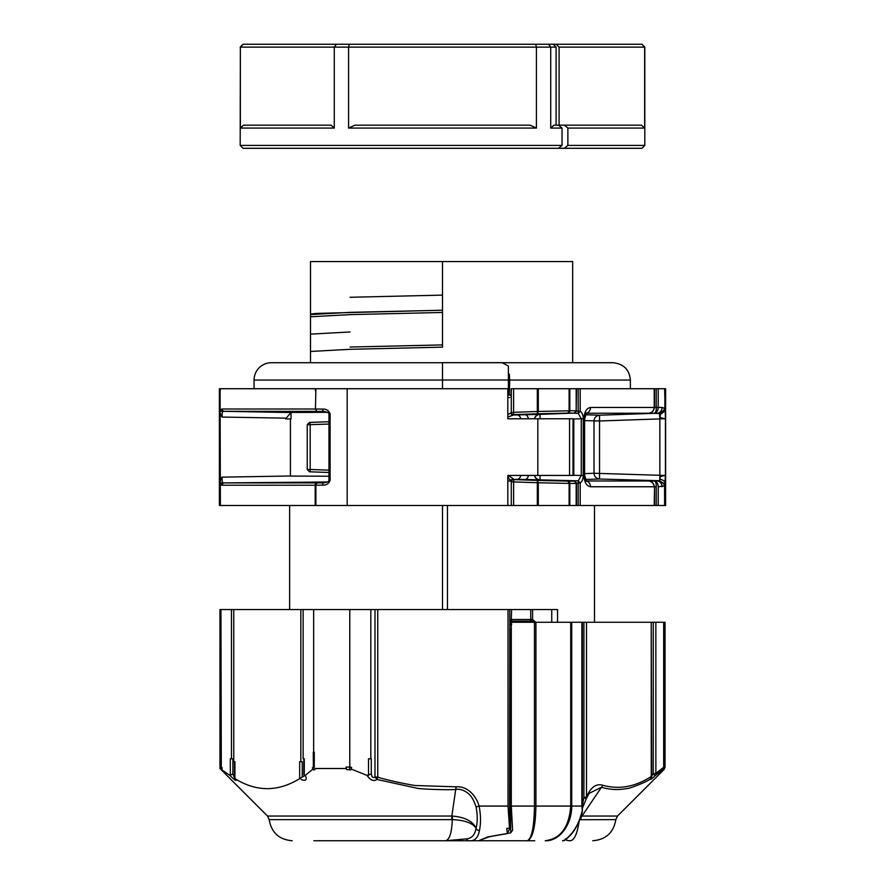 <?xml version="1.0" encoding="UTF-8"?>
<svg xmlns="http://www.w3.org/2000/svg" width="885" height="885" viewBox="0 0 885 885"><rect width="100%" height="100%" fill="white"/><g stroke="black" fill="none" stroke-linecap="round" stroke-linejoin="round"><path stroke-width="1.33" d="M323.866 411.392L323.788 411.392A2.312 1.239 -89.4 0 1 322.583 409.08C326.2 408.859 328.711 410.441 330.105 413.826L328.966 413.826C329.032 412.93 327.328 412.111 323.866 411.392M310.513 362.717L310.513 351.467L350.106 349.309L442.5 347.152L442.5 344.918L350.117 347.031L442.5 344.918L442.5 310.204L320.835 313.29C314.009 313.489 310.569 313.909 310.513 314.573L350.084 312.35L442.5 310.237M442.5 310.204L442.5 295.114L350.062 297.283L442.5 295.114L442.5 261.562L310.513 261.562L310.513 316.786L350.095 314.629L310.513 316.786L310.513 334.132L350.029 331.975L310.513 334.132L310.513 351.467L350.106 349.309L442.5 347.152M350.095 314.629L442.5 312.46L350.095 314.629M507.813 388.725L507.813 418.782L537.826 418.782L537.826 475.433L507.813 475.433L507.813 505.49L347.174 505.49L347.174 388.725L507.813 388.725M291.043 418.904L285.523 418.904L291.043 412.554L291.043 418.904M220.088 388.725L219.38 388.725L219.38 505.49L220.387 505.49L220.088 388.725L315.89 388.725L315.458 409.003L322.583 409.08M220.088 505.49L220.133 503.399M316.852 411.282L315.458 409.003L222.19 409.003A2.312 2.002 90 0 0 224.148 411.315L291.043 412.554M315.193 388.725L315.458 390.75M220.387 388.725L220.133 390.816M290.424 418.904L290.424 476.053M291.043 476.075L328.966 476.23M327.538 412.31L291.187 412.465M222.024 482.546L220.166 484.449L222.19 485.212A2.312 2.002 90 0 1 224.148 482.9L327.373 481.993M220.387 505.49L347.174 505.49M285.523 418.14L221.969 417.056L219.956 412.587M219.956 481.628L221.969 477.159L290.767 475.986M347.174 388.725L315.89 388.725M330.105 413.826L330.105 480.389C328.711 483.774 326.2 485.356 322.583 485.146L315.89 485.212L315.89 505.49M330.105 480.389L328.966 480.389C329.043 481.374 327.35 482.181 323.866 482.823L323.91 482.823M322.583 485.146A2.312 1.239 -90.6 0 1 323.788 482.834L317.162 482.9L315.193 485.212A2.312 2.002 -90 0 1 317.162 482.9L224.148 482.9L222.323 482.48L221.969 477.159M221.969 417.056L222.323 411.735L224.148 411.315L323.91 411.392M222.024 411.669L220.166 409.766L222.19 409.003M569.542 418.782L573.026 418.782L573.026 475.433L569.542 475.433L569.542 418.782L537.826 418.782M573.026 475.433L573.801 475.433L573.801 418.782L573.026 418.782M537.826 475.433L569.542 475.433M509.583 397.553L507.813 397.553M572.661 362.717L572.661 261.562L442.5 261.562M507.813 481.009L511.287 481.075L509.052 478.763L507.813 478.719L509.052 478.763A2.312 0.708 -88 0 1 508.521 475.488L513.676 479.139A2.312 2.312 180 0 0 511.287 481.451L511.287 505.49L507.813 505.49M576.091 483.343L578.193 482.978L578.193 505.49L569.807 505.49L569.807 483.431A2.312 2.002 -90 0 0 567.882 481.119L537.383 480.411L538.301 482.723L538.301 505.49L569.807 505.49M653.915 486.717L656.228 486.838L656.228 505.49L580.195 505.49L580.195 482.978C582.098 481.672 583.126 479.172 583.248 475.499L583.248 418.716C583.193 415.198 582.175 412.698 580.195 411.237L578.27 413.406L581.268 418.716L581.268 475.499L583.248 475.499M656.228 407.498L658.23 407.454C658.042 410.795 656.714 412.72 654.247 413.229C655.774 412.841 656.427 410.928 656.228 407.498L653.915 407.498M656.228 486.717C656.382 483.332 655.719 481.429 654.247 480.986C656.714 481.484 658.042 483.409 658.23 486.761L664.558 485.931L664.613 505.49L665.62 505.49L665.62 388.725L654.225 388.725L654.225 407.377M569.807 388.725L538.301 388.725L538.301 411.492L537.383 413.804L567.882 413.096A2.312 2.002 -90 0 0 569.807 410.784L569.807 388.725L578.193 388.725L578.193 411.237L576.091 410.872M538.301 388.725L511.099 388.725L511.099 397.553M511.287 388.725L511.287 412.698L507.813 414.634M513.355 478.862A2.312 2.235 180 0 0 511.287 481.075L511.287 481.894A2.312 2.312 0 0 1 513.676 479.581L517.094 479.305A5.786 3.839 93 0 0 520.867 475.433M664.613 505.49L658.23 505.49L658.23 486.838M656.228 505.49L658.23 505.49M578.193 505.49L580.195 505.49M537.306 505.49L513.599 505.49L513.599 481.894L537.306 482.723L537.306 505.49L538.301 505.49M511.287 505.49L513.599 505.49M328.966 470.145L310.181 469.481L310.181 424.734A2.312 0.631 88 0 0 309.473 422.422L328.966 421.736M328.966 472.479L309.473 471.793L328.966 472.479M510.933 479.847A2.312 2.312 0 0 1 511.287 481.075L511.287 481.451M569.11 505.49L569.11 483.431L537.306 482.723L537.383 480.411L513.676 479.581L513.599 481.894L511.287 481.894M650.143 481.252L649.712 481.13C651.858 481.241 653.473 483.11 654.535 486.739L654.225 505.49M574.774 413.018A2.312 2.102 90.5 0 1 574.066 413.184L578.27 413.406L578.193 411.237L580.195 411.237L580.195 388.725L654.225 388.725M664.613 388.725L665.431 418.749L659.856 418.915L659.856 475.3L665.431 475.466L664.613 486.396M665.277 483.276L665.398 479.758M665.431 418.317L665.398 414.445M310.181 469.481A2.312 0.631 92 0 1 309.473 471.793L307.239 469.481L310.181 469.481M574.343 481.13L576.5 483.431L569.11 483.431L567.882 481.119L574.033 481.108M583.248 418.716L573.801 418.981M573.801 475.245L581.268 475.499L578.27 480.809L580.195 482.978L578.193 482.978L578.27 480.809L517.094 479.305M586.235 481.042A5.786 5.011 90 0 1 590.505 486.761L654.225 486.761C653.816 483.42 651.946 481.495 648.583 480.986L586.191 480.986M586.235 413.173A5.786 5.011 -90 0 0 590.505 407.454C586.467 408.173 584.244 412.1 583.834 419.236L584.609 419.236L584.609 474.979L583.834 474.979C584.244 482.115 586.467 486.042 590.505 486.761M586.191 413.229L648.583 413.229C651.935 412.731 653.816 410.806 654.225 407.454L590.505 407.454M580.195 388.725L578.193 388.725M662.035 486.761A5.786 5.011 -90 0 0 657.223 480.986L648.528 480.909M664.912 505.49L664.845 485.622A2.312 0.642 170.5 0 1 664.558 485.931L663.805 483.841L659.469 480.721L599.532 479.017C596.191 478.553 594.344 476.628 594.012 473.243L584.609 473.63M665.266 483.387C664.845 481.097 663.009 479.747 659.779 479.338L659.469 480.721L664.06 483.553L664.845 485.622M665.266 410.828L659.779 414.877C661.759 415.906 656.471 417.344 665.431 418.749L665.431 475.466C656.471 476.871 661.759 478.32 659.779 479.338L659.856 475.3L594.012 473.243L594.012 420.972C594.344 417.587 596.191 415.662 599.532 415.198L657.223 413.229A5.786 5.011 -90 0 0 662.035 407.454L656.228 407.377L656.228 388.725M664.912 388.725L664.845 408.593L664.06 410.662L659.469 413.494L659.856 418.915L599.532 420.972L599.532 479.017L585.372 479.46M654.535 407.476C653.473 411.105 651.869 412.974 649.712 413.085L648.926 413.206M649.712 481.13L649.07 481.02M537.306 388.725L537.306 411.492L513.599 412.322L513.676 414.634L537.383 413.804L537.306 411.492L569.11 410.784L569.11 388.725M664.613 407.819L663.805 410.386L659.469 413.494L648.583 413.229M528.456 475.433A5.786 3.839 -87 0 1 524.595 479.703M539.983 480.101A5.786 5.775 0 0 1 534.518 475.433M574.774 481.197A2.312 2.102 -90.5 0 0 574.066 481.031L574.265 481.119A2.312 2.002 -90 0 1 576.19 483.431L576.19 505.49M584.609 420.585L599.532 420.972L599.532 415.198L585.372 414.755M574.033 413.107L567.882 413.096L569.11 410.784L576.19 410.784A2.312 2.002 90 0 1 574.265 413.096L539.983 414.368L540.093 418.782M507.813 417.034L513.289 415.098A2.312 2.257 -97.1 0 1 510.955 412.786M513.599 388.725L513.599 412.322L511.287 412.698A2.312 2.312 -0 0 0 513.676 415.01L539.983 414.368A5.786 5.775 180 0 0 534.573 418.782M534.518 418.782A5.786 5.775 180 0 1 539.983 414.114M524.595 414.512A5.786 3.839 -93 0 1 528.456 418.782M509.727 380.052L509.295 374.089L509.295 395.086L509.727 380.052L630.363 380.052C629.423 369.631 623.648 363.846 613.017 362.717L479.98 362.717M509.727 395.086L511.099 395.086M442.5 362.673L502.105 362.673L508.399 366.047L508.399 395.086L509.295 395.086M442.5 505.49L442.5 609.533M271.396 362.717A17.346 17.346 0 0 0 254.061 380.052L442.5 380.052L442.5 362.739L271.396 362.717M254.061 388.725L254.061 380.052M508.399 395.086L507.813 395.086M315.381 840.75L469.758 840.75M346.489 769.508L346.046 767.063L346.489 769.508L350.626 769.961L351.644 767.516L349.785 766.742L349.785 609.533L374.986 609.533L374.986 777.019L376.999 779.464L416.171 788.026C418.218 789.243 454.525 790.327 456.273 789.276C461.428 788.989 466.019 790.991 470.079 795.283C472.457 797.894 474.46 801.799 476.075 806.998L479.073 806.069C476.196 795.748 467.291 785.836 456.107 786.82L416.492 785.548C413.616 785.825 381.789 779.054 377.762 777.019L376.999 779.464C373.669 781.665 370.35 780.304 367.043 775.382L371.08 773.966M509.561 828.78L507.37 833.581L489.505 836.679L478.608 840.75L313.876 840.75M234.735 777.019C234.824 778.291 234.204 777.284 232.888 773.966L232.888 758.799L231.45 758.799L231.45 609.533L219.956 609.533L219.956 768.501L229.823 775.382L232.666 774.065L229.823 775.382C234.934 780.304 236.837 781.665 235.532 779.464M231.45 609.533L233.762 609.533L233.762 761.708L234.923 761.708L234.912 778.612C256.418 791.986 278.001 791.986 299.661 778.623L299.661 761.708L300.823 761.708L300.823 609.533L233.762 609.533M300.823 609.533L303.135 609.533L303.135 758.799L304.285 758.799L304.285 775.382M349.785 609.533L303.135 609.533M557.528 622.255L557.528 609.533L374.986 609.533M377.762 609.533L377.762 777.019L374.986 777.019C373.16 778.291 371.932 777.284 371.291 773.966L371.291 758.799L368.514 758.799L368.514 775.382M349.442 769.308L349.52 769.508A3.474 1.46 -90 0 1 349.442 769.308L349.763 767.063L346.046 767.063M312.383 767.804L313.887 770.193L312.383 767.804L313.268 767.063L314.275 768.025L314.275 752.173L313.268 752.173L313.345 767.063M346.046 768.501L315.779 768.501L313.887 770.193M304.097 773.966L304.285 776.012L302.25 777.019L302.25 761.708L300.823 761.708M302.25 777.019L299.672 778.612M230.299 775.382L230.299 758.799L231.45 758.799M221.25 767.063L222.201 767.804L221.903 769.286M221.316 767.063L220.94 609.533M220.863 768.025L220.94 752.173M509.893 621.181L510.667 621.093A1.615 0.575 -90 0 0 511.242 619.478L509.782 623.394L509.55 828.526L508.023 806.069L479.073 806.069C480.843 814.808 480.975 822.995 479.46 830.606C478.033 838.029 474.482 841.414 468.807 840.75A3.474 2.555 -90 0 1 466.539 838.869L445.52 840.75C449.525 839.843 451.781 832.807 452.29 819.643L269.173 819.632C271.418 832.597 279.096 839.633 292.216 840.75M507.37 833.581L506.718 828.382L509.085 828.227M313.644 609.533L313.644 752.173M508.023 609.533L508.023 806.069M530.735 609.533L530.735 619.478L532.582 619.533L535.768 622.255M269.173 819.632L267.502 816.047L451.837 816.047L456.107 786.82M509.782 609.533L509.782 623.294M531.697 619.478A1.615 0.564 90 0 1 531.144 621.093L510.667 621.093L509.804 623.339M531.144 621.093L531.586 621.126A1.615 0.796 -79.3 0 0 532.582 619.533L532.582 609.533M531.597 621.126L534.086 622.255M232.888 773.966L233.762 776.012M235.056 780.072L235.974 780.293M367.043 775.382L351.024 769.01M305.27 775.382L312.693 769.286M305.723 776.422C307.018 780.161 305.458 781.178 301.022 779.464M370.826 609.533L370.826 758.799M479.449 830.661A3.474 2.434 -168.8 0 1 476.053 828.227M476.075 806.998C477.612 814.952 477.612 822.021 476.064 828.194C474.991 834.776 471.816 838.338 466.539 838.869M479.471 830.55A3.474 2.434 -170 0 1 476.064 828.161M451.748 819.632L451.837 816.047L452.578 816.07C464.979 817.187 472.811 821.225 476.064 828.194C472.424 822.973 464.503 820.118 452.29 819.643L452.578 816.07M530.06 621.126A2.312 0.808 -90 0 0 529.473 622.255M509.904 621.093L529.717 621.093A2.312 2.312 90 0 1 531.719 622.255L529.717 621.093M582.33 811.102L582.33 622.255L511.298 622.255L511.298 806.069L512.592 830.23L510.656 832.885L487.746 836.933L478.608 840.75L527.305 840.75C531.741 838.604 534.131 827.044 534.452 806.069L511.298 806.069M586.489 622.255L586.489 796.843A3.009 1.715 23.7 0 1 586.644 798.049L586.202 798.945L583.901 797.54L586.489 796.843C590.771 787.329 596.081 783.435 602.419 785.15C618.847 789.807 635.12 786.931 651.238 776.51L651.238 622.255L583.901 622.255L583.901 797.54L582.33 805.87M663.684 622.255L655.862 622.255L655.862 773.379L663.684 767.295L665.044 767.251L665.044 622.255L663.684 622.255L663.684 767.295A3.009 2.401 50 0 1 663.197 769.419L655.354 775.503A3.009 2.456 -125.6 0 0 655.862 773.379L653.274 773.678L651.415 776.565M655.862 622.255L653.274 622.255L653.274 773.678L655.011 775.802C651.437 779.254 650.01 780.205 650.74 778.689L650.718 778.634A3.009 2.478 -122.5 0 0 651.238 776.51M511.784 624.069L510.446 623.671M534.761 840.75L527.305 840.75C532.637 838.726 535.502 827.165 535.912 806.069L534.452 806.069L534.452 622.255M467.977 840.75L478.608 840.75M569.984 835.34A3.009 2.423 38.9 0 0 570.925 834.688C562.041 843.781 563.889 839.555 562.594 840.75C563.668 841.049 566.135 839.245 569.984 835.34L570.759 834.478C576.124 828.36 579.974 820.351 582.308 810.439L581.865 806.069L571.732 806.069C571.865 824.333 559.751 841.314 545.271 840.75C560.648 838.726 569.132 827.165 570.725 806.069L535.912 806.069L535.912 622.255M592.784 840.75C605.904 839.633 613.582 832.597 615.827 819.632L579.387 819.709C577.407 833.803 574.232 840.816 569.84 840.75C566.71 840.529 565.216 839.92 565.349 838.936M582.031 812.74L582.23 812.264C579.686 821.291 576.102 828.548 571.489 834.035L570.925 834.688M582.186 812.419L582.341 811.313M570.759 834.478A3.009 2.058 42.4 0 0 571.489 834.035M580.671 819.632A5.786 4.613 90 0 1 582.009 816.047L580.471 816.191M650.74 778.689A3.009 2.412 34.8 0 0 651.117 778.28L651.692 776.488L651.238 622.255M602.419 785.15A3.009 2.578 106.9 0 1 601.468 787.274C609.809 789.73 618.106 790.161 626.381 788.601C628.239 789.265 648.141 781.477 650.718 778.634M586.711 797.827L589.167 793.369L586.644 798.06A3.009 1.715 23.7 0 1 586.644 798.06A3.009 1.715 23.7 0 1 586.512 798.27L582.33 808.37M589.189 793.336L601.468 787.274L582.009 816.047L617.498 816.047L664.159 769.375L663.252 769.375A3.009 2.998 90 0 0 664.137 767.251L664.137 622.255M510.656 832.885L510.877 633.052L509.782 633.052M582.33 622.255L583.901 622.255M651.703 622.255L653.274 622.255M651.117 778.28A3.009 2.412 34.8 0 0 651.128 778.28L651.249 777.373M511.298 633.007A2.655 1.327 4.4 0 1 510.877 633.052L511.298 627.631M533.257 148.293L564.376 148.293L567.871 145.405L567.871 128.071L644.645 128.071L644.645 47.137L641.924 44.25L556.2 44.25L559.099 47.137L559.099 125.172L641.448 125.172L644.645 128.071L641.448 125.172M533.257 44.25L556.2 44.25M567.871 128.071L564.376 125.172M551.587 44.25L581.224 44.25M567.871 145.405L644.811 145.405L641.924 148.293L564.376 148.293M517.648 148.293L303.776 148.293M511.862 44.25L517.648 44.25M348.579 128.071L354.985 125.172L530.015 125.172L536.421 128.071L348.579 128.071L348.579 47.137L349.298 44.25L243.22 44.25L553.213 44.25L556.101 47.137L550.724 47.137L548.578 44.25M240.355 128.071L243.552 125.172L331.078 125.172L334.276 128.071L240.355 128.071L240.355 47.137L240.189 145.405L562.052 145.405L562.052 128.071L550.724 128.071L550.724 47.137L536.421 47.137L535.702 44.25M536.421 128.071L536.421 47.137L334.276 47.137L336.422 44.25M334.276 128.071L334.276 47.137L240.355 47.137L243.22 44.25M562.052 145.405L558.457 148.293L243.076 148.293L240.189 145.405M550.724 128.071L553.922 125.172L556.101 125.172L556.101 47.137M553.922 125.172L558.457 125.172L562.052 128.071M222.19 485.212L315.193 485.212L315.193 505.49M583.834 419.236L583.834 474.979M307.239 469.481L307.239 424.734L328.966 424.07M507.813 475.455L508.521 475.477M664.845 408.593A2.312 0.642 -170.5 0 0 664.558 408.284L662.035 407.454M658.23 407.377L658.23 388.725M649.413 480.898L650.94 480.909M652.776 413.273L651.67 413.295M651.471 413.295L650.873 413.306M649.413 413.317L648.539 413.306M534.573 475.433A5.786 5.775 180 0 0 539.983 479.847L540.093 475.433M576.19 388.725L576.19 410.784L576.5 388.725M511.287 412.322A2.312 2.312 -0 0 0 513.676 414.634L513.676 415.01M520.867 418.782A5.786 3.839 87 0 0 517.094 414.91M447.467 505.49L447.467 609.533M442.5 380.008L508.399 380.008M442.5 388.725L442.5 380.03M551.742 609.533L551.742 622.255M511.652 609.533L511.242 619.478M530.447 621.093L530.735 619.478L511.652 619.478L511.353 621.093M511.298 623.394L509.793 623.361L509.561 828.714M509.793 625.651L511.298 624.865M571.732 622.255L571.732 806.069L570.725 806.069L570.725 622.255M581.865 806.069L581.865 622.255M511.298 634.18L509.782 634.18M644.811 145.405L644.811 47.137L559.099 47.137M328.966 480.389L328.966 413.826M289.638 505.49L289.638 609.533M654.535 486.838L654.535 505.49M584.609 474.979L586.39 481.208L585.582 480.986M584.609 419.236L586.39 413.018L585.582 413.229M654.535 388.725L654.535 407.377M309.473 422.422L307.239 424.734M576.5 483.431L576.5 505.49M574.343 413.085L576.5 410.784M594.499 505.49L594.499 622.255M630.363 380.052L630.363 388.725M234.459 777.815L234.459 761.708M303.82 774.563L303.82 758.799M267.502 816.047L219.956 768.501M235.067 778.977L234.912 777.926M304.285 776.023L304.086 775.282M615.827 819.632L617.498 816.047M665.044 767.251L664.159 769.375M511.11 623.405L509.793 623.87M644.811 47.137L641.924 44.25M240.189 47.137L243.076 44.25"/></g></svg>
